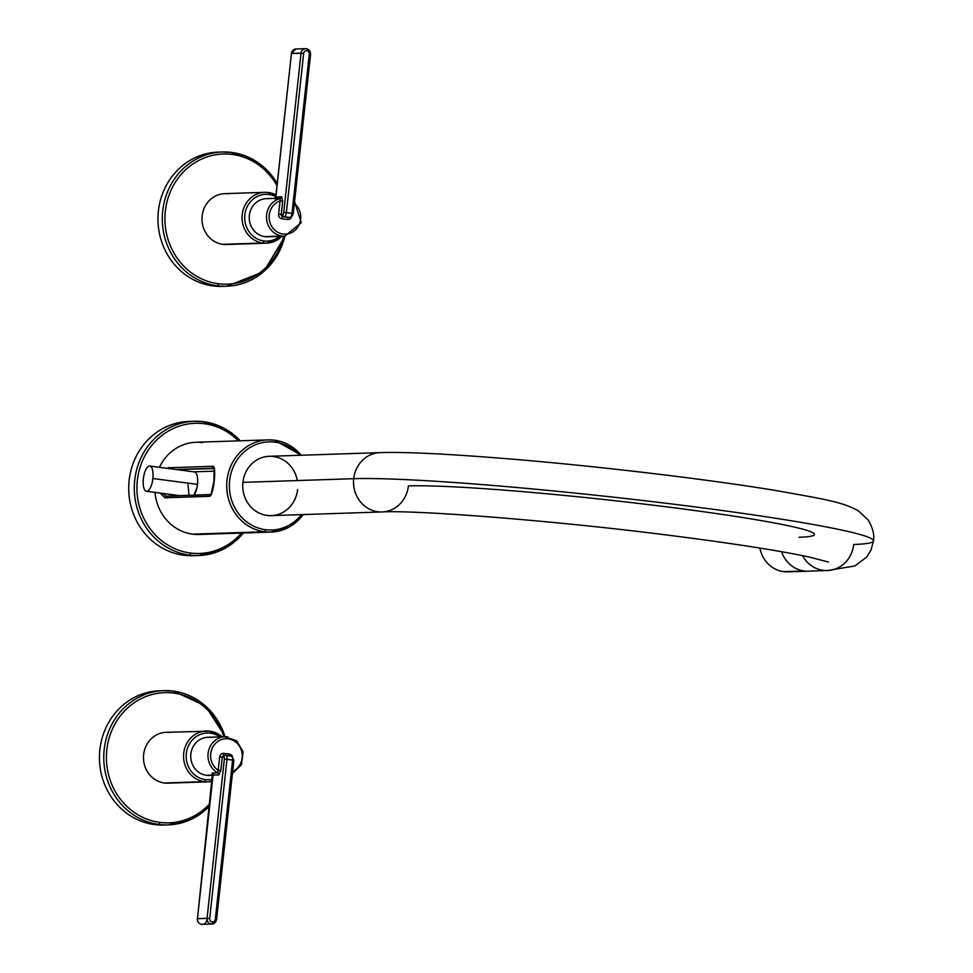 <?xml version="1.0" encoding="UTF-8"?>
<svg xmlns="http://www.w3.org/2000/svg" width="973" height="973" viewBox="0 0 973 973"><rect width="100%" height="100%" fill="white"/><g stroke="black" fill="none" stroke-linecap="round" stroke-linejoin="round"><path stroke-width="1.46" d="M195.999 555.547A67.161 62.284 -91.9 0 1 183.751 555.242A67.161 62.284 -91.9 0 1 128.825 484.031A67.161 62.284 -91.9 0 1 191.559 421.443M243.445 532.997L223.316 549.222L198.796 555.522L193.213 555.705A67.161 62.284 -91.9 0 1 183.751 555.242L189.334 555.06A67.161 62.284 88.1 0 0 198.796 555.522A67.161 62.284 88.1 0 0 243.335 533.009M240.282 440.793A67.161 62.284 88.1 0 0 203.807 421.747A67.161 62.284 88.1 0 0 194.345 421.273A67.161 62.284 88.1 0 0 134.335 485.357A67.161 62.284 88.1 0 0 189.334 555.06L183.751 555.242A67.161 62.284 -91.9 0 1 128.752 485.539A67.161 62.284 -91.9 0 1 188.762 421.467L194.345 421.273A67.161 62.284 -91.9 0 1 203.807 421.747A2.031 0.754 97.5 0 1 203.856 421.747A2.031 0.754 -82.5 0 0 203.807 421.747M190.307 553.017A65.118 60.399 -91.9 0 1 137.339 480.48A65.118 60.399 -91.9 0 1 204.354 423.741A65.118 60.399 -91.9 0 1 238.409 440.854A65.118 60.399 88.1 0 0 204.354 423.741A2.031 0.754 -82.5 0 0 203.856 421.747A2.031 0.754 97.5 0 1 204.354 423.741A65.118 60.399 88.1 0 0 137.339 480.48A65.118 60.399 88.1 0 0 190.307 553.017A65.118 60.399 88.1 0 0 241.462 533.07A65.118 60.399 -91.9 0 1 190.307 553.017A2.031 0.754 97.5 0 1 189.334 555.06A2.031 0.754 -82.5 0 0 190.307 553.017M198.796 555.522A67.161 62.284 -91.9 0 1 189.334 555.06A67.161 62.284 -91.9 0 1 134.335 485.357A67.161 62.284 -91.9 0 1 194.345 421.273L203.856 421.747L223.595 427.998L240.392 440.793M303.321 514.559L289.005 527.171L271.017 532.085L199.112 534.469A46.132 42.776 -91.9 0 1 192.605 534.153L264.51 531.769A46.132 42.776 88.1 0 0 271.017 532.085A46.132 42.776 88.1 0 0 303.199 514.559M301.241 455.242A46.132 42.776 88.1 0 0 274.459 440.197A46.132 42.776 88.1 0 0 267.964 439.881A46.132 42.776 88.1 0 0 226.733 483.897A46.132 42.776 88.1 0 0 264.51 531.769L192.605 534.153A46.132 42.776 -91.9 0 1 154.987 492.399A46.132 42.776 -91.9 0 0 192.605 534.153A46.132 42.776 -91.9 0 0 205.583 533.727M265.495 529.726A44.089 40.89 -91.9 0 1 229.628 480.613A44.089 40.89 -91.9 0 1 275.006 442.192A44.089 40.89 -91.9 0 1 299.489 455.291A44.089 40.89 88.1 0 0 275.006 442.192A2.031 0.754 -82.5 0 0 274.508 440.197A2.031 0.754 -82.5 0 0 274.459 440.197A2.031 0.754 97.5 0 1 274.508 440.197A2.031 0.754 97.5 0 1 275.006 442.192A44.089 40.89 88.1 0 0 229.628 480.613A44.089 40.89 88.1 0 0 265.495 529.726A44.089 40.89 88.1 0 0 301.46 514.62A44.089 40.89 -91.9 0 1 265.495 529.726A2.031 0.754 97.5 0 1 264.51 531.769A2.031 0.754 -82.5 0 0 265.495 529.726M297.288 480.565A29.677 27.524 88.1 0 0 269.266 456.301A29.677 27.524 88.1 0 0 242.909 482.365A29.677 27.524 88.1 0 0 267.052 515.422A29.677 27.524 88.1 0 0 297.592 489.553M202.554 442.581A46.132 42.776 -91.9 0 0 159.414 467.32A46.132 42.776 -91.9 0 1 196.059 442.265L267.964 439.881A46.132 42.776 -91.9 0 1 274.459 440.197M211.384 494.491L166.298 496.169L164.923 497.799L209.231 496.339L210.606 494.698L166.298 496.169L162.698 493.408L166.298 496.169L164.923 497.799L160.192 493.08L164.923 497.799L209.231 496.339C213.586 497.106 217.125 464.352 212.503 466.298L168.195 467.77L168.584 468.524L168.195 467.77L212.503 466.298L214.133 467.332L213.938 481.416L210.788 495.5L209.231 496.339L211.469 494.442M214.729 471.139L193.749 471.832L214.729 471.139M213.78 468.256L212.503 466.298L213.488 468.244L175.882 469.485L214.522 468.585M271.017 532.085A46.132 42.776 -91.9 0 1 264.51 531.769A46.132 42.776 -91.9 0 1 226.733 483.897A46.132 42.776 -91.9 0 1 267.964 439.881L274.508 440.197L301.35 455.23M827.354 570.543L854.951 565.933L866.675 557.067L871.005 550.098L873.511 540.891A271.382 15.398 -173.8 0 0 656.216 502.08A271.382 15.398 -173.8 0 0 353.71 478.692A29.677 27.524 88.1 0 0 382.036 511.956A29.677 27.524 -91.9 0 1 353.71 478.692A271.382 15.398 6.2 0 1 656.216 502.08A271.382 15.398 6.2 0 1 873.511 540.891A271.382 15.398 -173.8 0 1 853.71 544.479A29.677 27.524 88.1 0 1 827.354 570.543A29.677 27.524 -91.9 0 1 802.543 555.619A29.677 27.524 88.1 0 0 827.354 570.543L787.814 571.856A29.677 27.524 -91.9 0 1 783.63 571.65L804.172 570.969A29.677 27.524 -91.9 0 1 781.562 551.691A29.677 27.524 88.1 0 0 804.172 570.969L783.63 571.65A29.677 27.524 -91.9 0 1 759.877 548.067A29.677 27.524 -91.9 0 0 783.63 571.65A29.677 27.524 -91.9 0 0 791.973 571.37M353.71 478.692A29.677 27.524 -91.9 0 1 380.066 452.627A29.677 27.524 88.1 0 0 353.71 478.692L242.909 482.365L353.71 478.692M828.546 562.041L808.502 556.86C777.33 550.292 730.455 543.056 667.855 535.15C552.445 520.348 413.768 509.913 382.036 511.956A29.677 27.524 88.1 0 0 408.392 485.892A212.029 12.029 6.2 0 1 644.734 504.16A212.029 12.029 6.2 0 1 814.498 534.481A212.029 12.029 6.2 0 1 799.028 537.278M382.036 511.956L271.236 515.617A29.677 27.524 -91.9 0 1 242.909 482.365A29.677 27.524 -91.9 0 1 269.266 456.301L380.066 452.627C405.996 451.752 452.323 454.111 519.047 459.718C605.388 467.076 710.071 479.628 776.345 490.599C823.79 499.173 841.864 501.654 858.332 510.801L868.001 519.837C872.732 527.609 874.569 534.627 873.511 540.891M166.115 824.922A67.161 62.284 -91.9 0 1 154.488 824.569A67.161 62.284 -91.9 0 1 99.55 753.698A67.161 62.284 -91.9 0 1 161.664 690.757M209.536 806.179L190.55 819.667L168.268 824.885L163.951 825.031A67.161 62.284 -91.9 0 1 154.488 824.569L158.806 824.423L154.488 824.569A67.161 62.284 -91.9 0 1 99.489 754.866A67.161 62.284 -91.9 0 1 159.511 690.794L163.817 690.648A67.161 62.284 88.1 0 0 103.807 754.72A67.161 62.284 88.1 0 0 158.806 824.423A67.161 62.284 88.1 0 0 168.268 824.885A67.161 62.284 88.1 0 0 209.548 806.058M212.892 775.311L209.061 775.432A19.083 17.696 -91.9 0 1 206.361 775.299L212.905 775.08L206.361 775.299A19.083 17.696 -91.9 0 1 190.744 755.498A19.083 17.696 -91.9 0 1 207.796 737.291L225.043 736.731A19.083 17.696 88.1 0 0 208.368 751.679A19.083 17.696 88.1 0 0 217.806 772.842A19.083 17.696 -91.9 0 1 208.368 751.679A19.083 17.696 -91.9 0 1 225.043 736.731A19.083 17.696 -91.9 0 1 227.731 736.853A19.083 17.696 88.1 0 0 225.043 736.731A67.161 62.284 88.1 0 0 173.291 691.11A67.161 62.284 88.1 0 0 163.817 690.648A67.161 62.284 -91.9 0 1 173.291 691.11A2.031 0.754 97.5 0 1 173.328 691.11A2.031 0.754 97.5 0 1 173.826 693.104A65.118 60.399 -91.9 0 1 223.887 736.768A65.118 60.399 88.1 0 0 173.826 693.104A65.118 60.399 88.1 0 0 106.811 749.855A65.118 60.399 88.1 0 0 159.779 822.38A65.118 60.399 -91.9 0 1 106.811 749.855A65.118 60.399 -91.9 0 1 173.826 693.104A2.031 0.754 -82.5 0 0 173.328 691.11A2.031 0.754 -82.5 0 0 173.291 691.11L205.425 705.863L225.237 736.719M168.268 824.885A67.161 62.284 -91.9 0 1 158.806 824.423A2.031 0.754 -82.5 0 0 159.779 822.38A65.118 60.399 88.1 0 0 209.803 803.71A65.118 60.399 -91.9 0 1 159.779 822.38A2.031 0.754 97.5 0 1 158.806 824.423A67.161 62.284 -91.9 0 1 103.807 754.72A67.161 62.284 -91.9 0 1 163.817 690.648L173.328 691.11M210.411 733.155A23.401 21.71 88.1 0 0 186.329 753.552A23.401 21.71 88.1 0 0 205.364 779.616A23.401 21.71 88.1 0 0 212.455 779.288A23.401 21.71 88.1 0 1 205.364 779.616A2.031 0.754 97.5 0 1 204.391 781.66A25.444 23.595 88.1 0 0 207.979 781.83A25.444 23.595 88.1 0 0 212.248 781.27L207.979 781.83A25.444 23.595 -91.9 0 1 204.391 781.66L164.315 782.985L204.391 781.66A2.031 0.754 -82.5 0 0 205.364 779.616A23.401 21.71 88.1 0 1 186.329 753.552A23.401 21.71 88.1 0 1 210.411 733.155A2.031 0.754 -82.5 0 0 209.925 731.161A2.031 0.754 -82.5 0 0 209.876 731.161A25.444 23.595 88.1 0 0 206.288 730.978A25.444 23.595 88.1 0 0 183.556 755.255A25.444 23.595 88.1 0 0 204.391 781.66A25.444 23.595 -91.9 0 1 183.556 755.255A25.444 23.595 -91.9 0 1 206.288 730.978A25.444 23.595 -91.9 0 1 209.876 731.161A2.031 0.754 97.5 0 1 209.925 731.161A2.031 0.754 97.5 0 1 210.411 733.155A23.401 21.71 88.1 0 1 219.825 736.902A23.401 21.71 88.1 0 0 210.411 733.155M207.979 781.83L167.903 783.156A25.444 23.595 -91.9 0 1 164.315 782.985A25.444 23.595 -91.9 0 1 143.481 756.58A25.444 23.595 -91.9 0 1 166.213 732.316L209.925 731.161L222.197 736.816M222.099 736.829A25.444 23.595 88.1 0 0 209.876 731.161M171.467 782.742A25.444 23.595 -91.9 0 1 164.315 782.985A25.444 23.595 -91.9 0 1 143.627 754.647A25.444 23.595 -91.9 0 1 169.801 732.487M213.792 774.435L212.017 773.036L217.806 772.842A2.031 1.885 88.1 0 1 218.84 774.909L220.835 770.494L218.195 770.275L217.806 772.842L212.017 773.036A2.031 1.885 -91.9 0 1 213.063 775.092L218.84 774.909A2.031 1.885 88.1 0 0 217.806 772.842L218.195 770.275A17.04 15.811 88.1 0 1 214.911 744.041A17.04 15.811 88.1 0 1 239.382 746.06A17.04 15.811 88.1 0 1 232.656 771.467A17.04 15.811 88.1 0 0 239.382 746.06A17.04 15.811 88.1 0 0 214.911 744.041A17.04 15.811 88.1 0 0 218.195 770.275L219.655 756.921A4.074 3.77 -91.9 0 1 223.839 753.382L229.458 754.124A4.074 3.77 -91.9 0 1 232.377 756.301A4.074 3.77 88.1 0 0 229.458 754.124L223.839 753.382A2.031 0.754 -82.5 0 0 224.264 755.352A2.031 0.754 97.5 0 1 223.839 753.382A4.074 3.77 88.1 0 0 219.655 756.921L218.195 770.275L220.835 770.494L218.84 774.909L213.063 775.092L197.458 918.646L207.054 918.33L224.349 759.086A2.031 0.754 -82.5 0 0 223.802 757.091L222.282 757.152L220.835 770.494L222.282 757.152L219.655 756.921L222.282 757.152A2.031 1.885 -91.9 0 1 224.386 755.376M213.014 775.542L213.063 775.092A2.031 1.885 -91.9 0 0 212.017 773.036L212.576 773.973M226.989 759.317L209.682 918.548A3.053 2.834 88.1 0 0 212.175 921.954A3.053 2.834 88.1 0 0 215.313 919.29L232.608 760.047L226.989 759.317L209.682 918.548A3.053 2.834 88.1 0 0 212.175 921.954A3.053 2.834 88.1 0 0 215.313 919.29L232.608 760.047L233.873 760.302L226.989 759.317A4.074 1.508 -82.5 0 0 225.991 755.328A4.074 1.508 -82.5 0 0 225.906 755.328A4.074 1.508 97.5 0 1 225.991 755.328A4.074 1.508 97.5 0 1 226.989 759.317L224.349 759.086L226.989 759.317M197.458 918.731L207.054 918.33A5.084 4.719 88.1 0 0 211.907 924.034A5.084 4.719 88.1 0 0 216.42 919.57L215.313 919.29L216.42 919.57A5.084 4.719 -91.9 0 1 211.907 924.034A5.084 4.719 -91.9 0 1 207.054 918.33L209.682 918.548L207.054 918.33L224.349 759.086A2.031 0.754 -82.5 0 0 223.802 757.091A2.031 1.885 -91.9 0 1 225.906 755.328A2.031 1.885 88.1 0 0 223.802 757.091L222.282 757.152A2.031 1.885 -91.9 0 1 224.094 755.364L231.623 756.07A4.074 1.508 97.5 0 1 232.608 760.047A4.074 1.508 -82.5 0 0 231.623 756.07A4.074 1.508 -82.5 0 0 231.525 756.057A4.074 1.508 97.5 0 1 231.623 756.07L233.873 760.302L216.578 919.534L211.907 924.034L202.323 924.35A5.084 4.719 -91.9 0 1 197.458 918.646A5.084 4.719 88.1 0 0 202.323 924.35A5.084 4.719 88.1 0 0 206.835 919.886M212.905 775.189L197.458 918.646L212.455 773.839L213.878 774.447M226.089 755.352L231.525 756.057M229.628 755.802A2.031 0.754 97.5 0 1 229.458 754.124A2.031 0.754 -82.5 0 0 229.628 755.802M211.725 775.128A19.083 17.696 -91.9 0 1 206.361 775.299A19.083 17.696 -91.9 0 1 190.854 754.051A19.083 17.696 -91.9 0 1 210.484 737.425M224.629 286.269A67.161 62.284 -91.9 0 1 213.002 285.916A67.161 62.284 -91.9 0 1 158.064 215.045A67.161 62.284 -91.9 0 1 220.178 152.104M285.016 236.196L263.695 271.649L226.782 286.232L222.476 286.378A67.161 62.284 -91.9 0 1 213.002 285.916L217.32 285.77A67.161 62.284 88.1 0 0 226.782 286.232A67.161 62.284 88.1 0 0 284.882 236.208M277.183 183.471A67.161 62.284 88.1 0 0 231.805 152.457A67.161 62.284 88.1 0 0 222.343 151.995A67.161 62.284 88.1 0 0 162.321 216.067A67.161 62.284 88.1 0 0 217.32 285.77L213.002 285.916A67.161 62.284 -91.9 0 1 158.015 216.213A67.161 62.284 -91.9 0 1 218.025 152.141L222.343 151.995A67.161 62.284 -91.9 0 1 231.805 152.457A2.031 0.754 97.5 0 1 231.854 152.457A2.031 0.754 -82.5 0 0 231.805 152.457M218.305 283.727A65.118 60.399 -91.9 0 1 165.325 211.202A65.118 60.399 -91.9 0 1 232.34 154.452A65.118 60.399 -91.9 0 1 276.952 185.575A65.118 60.399 88.1 0 0 232.34 154.452A2.031 0.754 -82.5 0 0 231.854 152.457A2.031 0.754 97.5 0 1 232.34 154.452A65.118 60.399 88.1 0 0 165.325 211.202A65.118 60.399 88.1 0 0 218.305 283.727A65.118 60.399 88.1 0 0 283.666 236.244A65.118 60.399 -91.9 0 1 218.305 283.727A2.031 0.754 97.5 0 1 217.32 285.77A2.031 0.754 -82.5 0 0 218.305 283.727M226.782 286.232A67.161 62.284 -91.9 0 1 217.32 285.77A67.161 62.284 -91.9 0 1 162.321 216.067A67.161 62.284 -91.9 0 1 222.343 151.995L231.854 152.457L257.736 162.406L277.208 183.277M281.975 236.305L266.493 243.177L226.417 244.503A25.444 23.595 -91.9 0 1 222.829 244.332L262.905 243.007A2.031 0.754 -82.5 0 0 263.89 240.963A23.401 21.71 88.1 0 1 244.843 214.887A23.401 21.71 88.1 0 1 268.937 194.503A2.031 0.754 -82.5 0 0 268.439 192.508L275.943 194.88A25.444 23.595 88.1 0 0 268.39 192.508A2.031 0.754 97.5 0 1 268.439 192.508A2.031 0.754 97.5 0 1 268.937 194.503A23.401 21.71 88.1 0 1 275.748 196.655A23.401 21.71 88.1 0 0 268.937 194.503A23.401 21.71 88.1 0 0 244.843 214.887A23.401 21.71 88.1 0 0 263.89 240.963A23.401 21.71 88.1 0 0 279.604 236.378A23.401 21.71 88.1 0 1 263.89 240.963A2.031 0.754 97.5 0 1 262.905 243.007L222.829 244.332A25.444 23.595 -91.9 0 1 201.995 217.928A25.444 23.595 -91.9 0 1 224.739 193.651L264.802 192.326A25.444 23.595 88.1 0 0 242.07 216.602A25.444 23.595 88.1 0 0 262.905 243.007A25.444 23.595 88.1 0 0 266.493 243.177A25.444 23.595 88.1 0 0 281.878 236.305M268.39 192.508A25.444 23.595 88.1 0 0 264.802 192.326A25.444 23.595 -91.9 0 1 268.39 192.508A2.031 0.754 -82.5 0 1 268.439 192.508L264.802 192.326A25.444 23.595 -91.9 0 0 242.07 216.602A25.444 23.595 -91.9 0 0 262.905 243.007A25.444 23.595 -91.9 0 0 266.493 243.177M229.981 244.089A25.444 23.595 -91.9 0 1 222.829 244.332A25.444 23.595 -91.9 0 1 202.141 215.994A25.444 23.595 -91.9 0 1 228.314 193.834M289.09 217.441A2.031 1.885 -91.9 0 1 288.519 217.466L282.9 216.724A2.031 1.885 -91.9 0 1 281.246 214.449L282.766 214.401A2.031 1.885 88.1 0 0 284.42 216.675A4.074 1.508 -82.5 0 0 286.378 212.576L283.739 212.357L301.046 53.114A5.084 4.719 -91.9 0 1 305.558 48.65A5.084 4.719 88.1 0 0 301.046 53.114L303.673 53.345L286.378 212.576L293.116 213.586L291.997 213.318L309.305 54.074A3.053 2.834 88.1 0 0 306.823 50.681A3.053 2.834 88.1 0 0 303.673 53.345L286.378 212.576L291.997 213.318A4.074 1.508 97.5 0 1 290.039 217.405L282.9 216.724A2.031 0.754 -82.5 0 0 281.915 218.767L287.546 219.509A4.074 3.77 88.1 0 0 291.438 217.101A4.074 3.77 -91.9 0 1 287.546 219.509L281.915 218.767A4.074 3.77 -91.9 0 1 278.606 214.23L280.054 200.888A17.04 15.811 88.1 0 0 271.236 225.517A17.04 15.811 88.1 0 0 295.451 229.908A17.04 15.811 88.1 0 0 294.357 203.479A17.04 15.811 88.1 0 1 295.451 229.908A17.04 15.811 88.1 0 1 271.236 225.517A17.04 15.811 88.1 0 1 280.054 200.888L278.606 214.23L282.766 214.401A2.031 0.754 -82.5 0 0 283.739 212.357L301.046 53.114L291.45 53.43L275.858 196.984L281.647 196.789L282.693 201.107L281.246 214.449L282.693 201.107L280.054 200.888L280.2 198.528A19.083 17.696 88.1 0 0 266.517 218.11A19.083 17.696 88.1 0 0 282.134 236.074A19.083 17.696 88.1 0 0 284.821 236.208A19.083 17.696 -91.9 0 1 282.134 236.074L264.887 236.646L282.134 236.074A19.083 17.696 -91.9 0 1 266.517 218.11A19.083 17.696 -91.9 0 1 280.2 198.528A2.031 1.885 88.1 0 0 281.647 196.789L275.858 196.984A2.031 1.885 -91.9 0 1 274.41 198.723L280.2 198.528L280.054 200.888L282.693 201.107L281.647 196.789A2.031 1.885 88.1 0 1 280.2 198.528L275.079 198.407M294.564 201.666L301.277 222.695L284.821 236.208L267.575 236.78A19.083 17.696 -91.9 0 1 264.887 236.646A19.083 17.696 -91.9 0 1 249.258 216.845A19.083 17.696 -91.9 0 1 266.31 198.638L274.848 198.358M274.617 198.48L274.41 198.723A2.031 1.885 -91.9 0 0 275.858 196.984L275.894 196.704M293.116 213.586A2.031 0.754 97.5 0 1 292.131 215.641A2.031 1.885 88.1 0 1 290.331 217.429A2.031 1.885 -91.9 0 1 290.039 217.405A4.074 1.508 -82.5 0 0 291.997 213.318L309.305 54.074A3.053 2.834 88.1 0 0 306.823 50.681A3.053 2.834 88.1 0 0 303.673 53.345L291.45 53.43A5.084 4.719 -91.9 0 1 295.974 48.966A5.084 4.719 88.1 0 0 291.45 53.43L275.724 196.935L291.45 53.515M310.411 54.354L309.305 54.074L310.411 54.354M275.748 196.85L274.556 198.504L276.259 198.31M282.766 214.401A2.031 0.754 -82.5 0 0 283.739 212.357L286.378 212.576A4.074 1.508 97.5 0 1 284.42 216.675A2.031 1.885 -91.9 0 1 282.766 214.401M290.331 217.429L288.811 217.478A2.031 1.885 -91.9 0 1 288.519 217.466A2.031 0.754 -82.5 0 0 287.546 219.509A2.031 0.754 97.5 0 1 288.519 217.466L290.039 217.405A2.031 1.885 88.1 0 0 290.331 217.429L293.262 213.561L310.569 54.33C310.545 50.864 308.879 48.978 305.558 48.65L295.974 48.966L291.304 53.466M278.606 214.23A4.074 3.77 88.1 0 0 281.915 218.767A2.031 0.754 97.5 0 1 282.9 216.724A2.031 1.885 -91.9 0 1 281.246 214.449L278.606 214.23M270.251 236.475A19.083 17.696 -91.9 0 1 264.887 236.646A19.083 17.696 -91.9 0 1 249.368 215.398A19.083 17.696 -91.9 0 1 268.998 198.772M143.372 478.825A12.722 4.707 -82.5 0 0 146.753 491.292A12.722 4.707 -82.5 0 0 152.883 478.509A12.722 4.707 -82.5 0 0 149.489 466.043A12.722 4.707 -82.5 0 0 143.372 478.825A12.722 4.707 -82.5 0 0 146.461 491.28A12.722 4.707 -82.5 0 0 152.883 478.509A12.722 4.707 -82.5 0 0 149.781 466.055A12.722 4.707 -82.5 0 0 143.372 478.825M149.781 466.055L194.369 471.917A12.722 4.707 97.5 0 1 197.47 484.372L152.883 478.509L197.47 484.372A12.722 4.707 97.5 0 1 193.992 495.257L196.996 487.4L197.592 482.863L196.996 487.4M187.959 484.688L189.078 495.415M202.323 924.35C199.003 924.022 197.324 922.136 197.312 918.67M225.043 736.731L236.658 740.818L243.116 751.874L241.462 764.754L232.438 773.474M180.175 495.707L146.461 491.28"/></g></svg>
